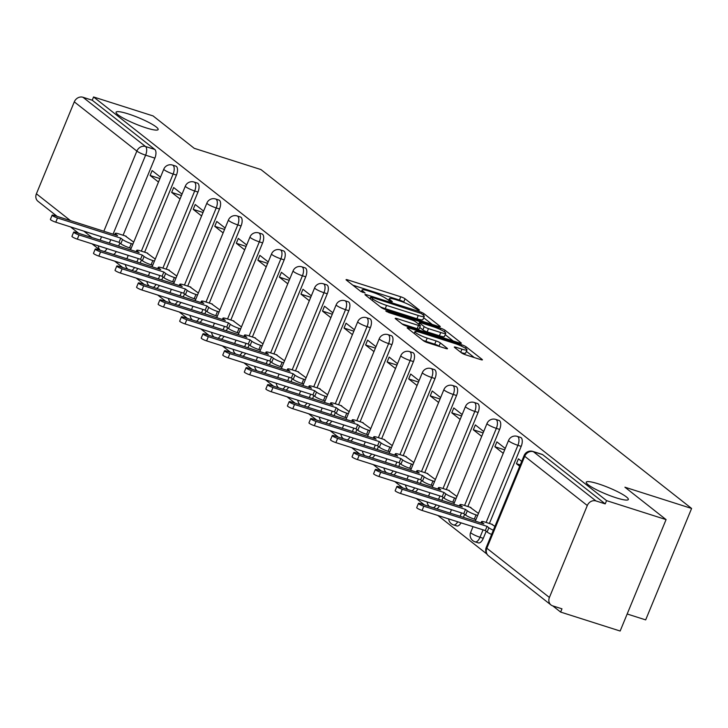<?xml version="1.0" encoding="UTF-8"?>
<svg xmlns="http://www.w3.org/2000/svg" width="728" height="728" viewBox="0 0 728 728"><rect width="100%" height="100%" fill="white"/><g stroke="black" fill="none" stroke-linecap="round" stroke-linejoin="round"><path stroke-width="1.09" d="M418.363 310.21L419.464 310.119L405.059 298.789A3.494 0.537 22.4 0 0 400.773 296.787L347.939 279.952A3.494 0.537 22.4 0 0 346.064 279.689A3.494 0.537 22.4 0 0 346.355 280.08L360.76 291.418L365.074 293.002L363.008 291.264A11.166 1.711 22.4 0 1 362.071 289.999A11.166 1.711 22.4 0 1 368.059 290.836L372.463 292.237A11.166 1.711 22.4 0 1 386.195 298.644L391.063 301.519L392.374 301.701L390.308 299.954A11.166 1.711 22.4 0 1 389.371 298.689A11.166 1.711 22.4 0 1 395.359 299.536L399.763 300.937A11.166 1.711 22.4 0 1 413.495 307.343L418.363 310.21M598.443 483.883A22.759 3.485 22.4 0 0 586.249 482.173A22.759 3.485 22.4 0 0 616.125 497.797A22.759 3.485 22.4 0 0 628.328 499.517A22.759 3.485 22.4 0 0 598.443 483.883M128.264 113.914A22.759 3.485 22.4 0 0 116.061 112.194A22.759 3.485 22.4 0 0 145.946 127.819A22.759 3.485 22.4 0 0 158.14 129.538A22.759 3.485 22.4 0 0 128.264 113.914M461.443 352.843A3.494 0.537 22.4 0 0 465.738 354.845L480.562 359.568A3.494 0.537 22.4 0 0 482.427 359.832A3.494 0.537 22.4 0 0 482.136 359.432L466.138 346.846A3.494 0.537 22.4 0 0 461.852 344.844L409.018 328.01A3.494 0.537 22.4 0 0 407.143 327.746A3.494 0.537 22.4 0 0 407.434 328.146L423.432 340.731A3.494 0.537 22.4 0 0 427.727 342.733L445.627 348.439A3.494 0.537 22.4 0 0 447.502 348.703A3.494 0.537 22.4 0 0 447.21 348.312L440.358 342.924A3.494 0.537 22.4 0 0 436.072 340.922L427.19 338.092A9.337 1.429 22.4 0 1 414.933 331.677A9.337 1.429 22.4 0 1 419.938 332.377L454.718 343.461A9.337 1.429 22.4 0 1 466.985 349.877A9.337 1.429 22.4 0 1 461.98 349.167L456.174 347.32A3.494 0.537 22.4 0 0 454.308 347.065A3.494 0.537 22.4 0 0 454.6 347.456L461.443 352.843M93.566 96.97L153.071 115.925L194.239 148.321L260.924 169.56L691.6 508.453L624.915 487.205L666.075 519.601L606.57 500.637L93.566 96.97L92.228 100.218L82.956 97.261L145.527 146.501A7.107 3.34 107.7 0 1 145.609 155.173L113.049 234.179M438.393 326.39A3.494 0.537 22.4 0 0 440.267 326.654A3.494 0.537 22.4 0 0 439.976 326.253L423.978 313.668A3.494 0.537 22.4 0 0 419.683 311.666L366.848 294.831A3.494 0.537 22.4 0 0 364.974 294.567A3.494 0.537 22.4 0 0 365.265 294.967L381.272 307.553A3.494 0.537 22.4 0 0 385.558 309.555L438.393 326.39M445.054 330.257L461.061 342.843A3.494 0.537 22.4 0 1 461.352 343.243A3.494 0.537 22.4 0 1 459.477 342.979L406.643 326.144A3.494 0.537 22.4 0 1 402.347 324.142L395.504 318.755A3.494 0.537 22.4 0 1 395.213 318.364A3.494 0.537 22.4 0 1 397.079 318.627L418.509 325.452A3.494 0.537 22.4 0 0 420.384 325.716A3.494 0.537 22.4 0 0 420.092 325.316L415.551 321.749A3.494 0.537 22.4 0 0 411.256 319.747L388.952 312.64L385.74 310.956L387.05 311.138L440.768 328.255A3.494 0.537 22.4 0 1 445.054 330.257L444.426 331.786M666.075 519.601L620.147 631.03L560.633 612.075L552.789 605.896M114.651 261.134L122.814 267.558M136.191 278.087L144.362 284.521M157.739 295.04L165.911 301.474M179.288 312.003L187.46 318.427M200.837 328.956L209.009 335.381M222.386 345.909L230.558 352.334M243.935 362.863L252.097 369.296M265.483 379.825L273.646 386.25M287.032 396.778L295.195 403.203M308.581 413.731L316.744 420.156M330.121 430.685L338.293 437.119M351.67 447.647L359.841 454.072M373.218 464.601L381.39 471.025M394.767 481.554L402.939 487.978M416.316 498.507L424.479 504.941M437.865 515.47L486.85 554.008M627.172 613.995L645.672 619.892L691.6 508.453M606.57 500.637L605.223 503.885L595.959 500.937A7.107 6.179 128.2 0 0 587.296 505.523L549.403 597.47A7.107 6.179 128.2 0 0 550.987 604.959A7.107 6.179 128.2 0 0 552.707 605.869L561.971 608.826L560.633 612.075M92.228 100.218L154.8 149.449A7.107 3.34 107.7 0 1 154.882 158.122L123.096 235.244M119.883 243.034L118.637 246.046M57.139 216.362L37.983 201.292A7.107 6.179 -51.8 0 1 36.4 193.794L74.292 101.856A7.107 6.179 -51.8 0 1 82.956 97.261M182.046 194.13L173.673 187.542L171.662 192.41L181.463 195.532M155.264 259.104L146.747 252.871M203.594 211.084L195.222 204.495L193.211 209.364L203.012 212.494M176.813 276.058L168.295 269.824M225.134 228.037L216.762 221.448L214.76 226.326L224.561 229.447M198.353 293.011L189.835 286.777M246.683 244.99L238.311 238.402L236.309 243.279L246.109 246.401M219.901 309.964L211.384 303.731M268.232 261.953L259.86 255.364L257.858 260.233L267.649 263.354M241.45 326.927L232.933 320.693M289.78 278.906L281.408 272.317L279.397 277.186L289.198 280.307M262.999 343.88L254.481 337.646M311.329 295.859L302.957 289.271L300.946 294.148L310.747 297.27M284.548 360.833L276.03 354.6M332.878 312.812L324.506 306.224L322.495 311.102L332.296 314.223M306.097 377.786L297.579 371.553M354.427 329.766L346.055 323.186L344.044 328.055L353.844 331.176M327.646 394.749L319.128 388.515M375.976 346.728L367.604 340.14L365.593 345.008L375.393 348.13M349.194 411.702L340.677 405.469M397.515 363.681L389.152 357.093L387.141 361.971L396.942 365.092M370.734 428.656L362.226 422.422M419.064 380.635L410.692 374.046L408.69 378.924L418.491 382.045M392.283 445.609L383.765 439.375M440.613 397.588L432.241 391L430.239 395.877L440.031 398.999M413.832 462.571L405.314 456.338M462.162 414.55L453.79 407.962L451.779 412.831L461.579 415.952M435.38 479.525L426.863 473.291M483.71 431.504L475.339 424.915L473.327 429.784L483.128 432.914M456.929 496.478L448.412 490.244M505.259 448.457L496.887 441.869L494.876 446.746L504.677 449.868M478.478 513.431L469.96 507.198M521.694 461.397L518.436 458.822L516.425 463.7L520.247 464.919M494.913 526.371L491.509 524.151M521.193 446.364L517.899 445.318A7.107 3.34 107.7 0 0 517.299 436.372L520.584 437.419A7.107 3.34 -72.3 0 1 521.193 446.364L489.407 523.487M486.195 531.276L483.292 538.31L480.007 537.264A7.107 3.34 107.7 0 1 475.084 541.86L478.378 542.906A7.107 3.34 -72.3 0 0 483.292 538.31M499.645 429.411L496.35 428.364A7.107 3.34 107.7 0 0 495.75 419.41L499.044 420.466A7.107 3.34 -72.3 0 1 499.645 429.411L467.858 506.533M464.646 514.314L463.408 517.335M478.096 412.458L474.811 411.411A7.107 3.34 107.7 0 0 474.201 402.457L477.495 403.503A7.107 3.34 -72.3 0 1 478.096 412.458L446.31 489.571M443.097 497.361L441.86 500.382M456.547 395.504L453.262 394.449A7.107 3.34 107.7 0 0 452.652 385.503L455.946 386.55A7.107 3.34 -72.3 0 1 456.547 395.504L424.761 472.618M421.548 480.407L420.311 483.428M434.998 378.542L431.713 377.495A7.107 3.34 107.7 0 0 431.103 368.55L434.398 369.596A7.107 3.34 -72.3 0 1 434.998 378.542L403.212 455.664M400.009 463.454L398.762 466.466M413.449 361.589L410.164 360.542A7.107 3.34 107.7 0 0 409.564 351.597L412.849 352.643A7.107 3.34 -72.3 0 1 413.449 361.589L381.663 438.711M378.46 446.491L377.213 449.513M391.91 344.635L388.615 343.589A7.107 3.34 107.7 0 0 388.015 334.634L391.3 335.681A7.107 3.34 -72.3 0 1 391.91 344.635L360.123 421.749M356.911 429.538L355.664 432.559M370.361 327.682L367.067 326.635A7.107 3.34 107.7 0 0 366.466 317.681L369.751 318.728A7.107 3.34 -72.3 0 1 370.361 327.682L338.575 404.795M335.362 412.585L334.116 415.606M348.812 310.719L345.518 309.673A7.107 3.34 107.7 0 0 344.917 300.728L348.202 301.774A7.107 3.34 -72.3 0 1 348.812 310.719L317.026 387.842M313.814 395.632L312.567 398.653M327.263 293.766L323.969 292.72A7.107 3.34 107.7 0 0 323.369 283.774L326.663 284.821A7.107 3.34 -72.3 0 1 327.263 293.766L295.477 370.889M292.265 378.678L291.018 381.69M305.714 276.813L302.429 275.766A7.107 3.34 107.7 0 0 301.82 266.812L305.114 267.868A7.107 3.34 -72.3 0 1 305.714 276.813L273.928 353.935M270.716 361.716L269.478 364.737M284.166 259.86L280.881 258.813A7.107 3.34 107.7 0 0 280.271 249.859L283.565 250.905A7.107 3.34 -72.3 0 1 284.166 259.86L252.379 336.973M249.167 344.763L247.929 347.784M262.617 242.906L259.332 241.851A7.107 3.34 107.7 0 0 258.722 232.905L262.016 233.952A7.107 3.34 -72.3 0 1 262.617 242.906L230.831 320.02M227.627 327.809L226.381 330.831M241.068 225.944L237.783 224.897A7.107 3.34 107.7 0 0 237.182 215.952L240.468 216.999A7.107 3.34 -72.3 0 1 241.068 225.944L209.282 303.066M206.079 310.856L204.832 313.868M219.519 208.991L216.234 207.944A7.107 3.34 107.7 0 0 215.634 198.99L218.919 200.045A7.107 3.34 -72.3 0 1 219.519 208.991L187.733 286.113M184.53 293.894L183.283 296.915M197.98 192.037L194.685 190.991A7.107 3.34 107.7 0 0 194.085 182.036L197.37 183.083A7.107 3.34 -72.3 0 1 197.98 192.037L166.193 269.151M162.981 276.94L161.734 279.962M176.431 175.084L173.137 174.028A7.107 3.34 107.7 0 0 172.536 165.083L175.821 166.13A7.107 3.34 -72.3 0 1 176.431 175.084L144.644 252.197M141.432 259.987L140.186 263.008M160.497 177.168L152.125 170.579L150.114 175.457L159.914 178.578M133.715 242.151L125.198 235.918M150.114 175.457L158.486 182.046M477.859 542.633A7.107 3.34 -72.3 0 0 478.378 542.906M456.31 525.68A7.107 3.34 -72.3 0 0 456.829 525.953A7.107 3.34 -72.3 0 0 461.024 522.841M436.736 508.836A7.107 3.34 -72.3 0 0 439.475 505.887M415.188 491.882A7.107 3.34 -72.3 0 0 417.936 488.934M393.639 474.929A7.107 3.34 -72.3 0 0 396.387 471.981M372.09 457.976A7.107 3.34 -72.3 0 0 374.838 455.027M350.541 441.022A7.107 3.34 -72.3 0 0 353.289 438.065M328.992 424.06A7.107 3.34 -72.3 0 0 331.74 421.112M307.444 407.107A7.107 3.34 -72.3 0 0 310.192 404.158M285.904 390.153A7.107 3.34 -72.3 0 0 288.643 387.205M264.355 373.2A7.107 3.34 -72.3 0 0 267.094 370.243M242.806 356.238A7.107 3.34 -72.3 0 0 245.554 353.289M221.257 339.284A7.107 3.34 -72.3 0 0 224.006 336.336M199.709 322.331A7.107 3.34 -72.3 0 0 202.457 319.383M178.16 305.378A7.107 3.34 -72.3 0 0 180.908 302.42M156.611 288.415A7.107 3.34 -72.3 0 0 159.359 285.467M135.062 271.462A7.107 3.34 -72.3 0 0 137.81 268.514M605.223 503.885L542.651 454.654A7.107 3.34 -72.3 0 0 542.133 454.372L532.869 451.424A7.107 3.34 107.7 0 1 533.387 451.697L595.959 500.937M113.523 254.509A7.107 3.34 -72.3 0 0 116.262 251.56M171.662 192.41L180.034 198.999M193.211 209.364L201.583 215.952M214.76 226.326L223.132 232.915M236.309 243.279L244.681 249.868M257.858 260.233L266.221 266.821M279.397 277.186L287.769 283.774M300.946 294.148L309.318 300.728M322.495 311.102L330.867 317.69M344.044 328.055L352.416 334.643M365.593 345.008L373.964 351.597M387.141 361.971L395.513 368.55M408.69 378.924L417.062 385.512M430.239 395.877L438.602 402.466M451.779 412.831L460.151 419.419M473.327 429.784L481.699 436.372M494.876 446.746L503.248 453.335M516.425 463.7L519.692 466.266M404.559 302.693L403.721 302.038A3.494 0.537 22.4 0 0 399.435 300.036L352.853 285.194M432.141 324.397L423.678 317.736M421.357 313.531L371.972 297.352L370.661 297.17L372.836 298.999A11.166 1.711 22.4 0 0 386.568 305.405L418.272 315.497A11.166 1.711 22.4 0 0 424.26 316.343A11.166 1.711 22.4 0 0 423.323 315.078L421.357 313.531M380.425 306.898A11.166 1.711 22.4 0 0 385.23 308.654L386.568 305.405M424.26 316.343L422.913 319.592A11.166 1.711 22.4 0 1 416.926 318.746L385.23 308.654M445.172 334.653L453.226 340.986M401.993 323.869L417.171 328.701A3.494 0.537 22.4 0 0 419.046 328.965L420.384 325.716M440.749 332.532A9.337 1.429 22.4 0 0 445.754 333.242A9.337 1.429 22.4 0 0 433.488 326.827L421.239 322.923A3.494 0.537 22.4 0 0 419.364 322.659A3.494 0.537 22.4 0 0 419.656 323.05L424.197 326.626A3.494 0.537 22.4 0 0 428.492 328.628L440.749 332.532L439.403 335.781A9.337 1.429 22.4 0 0 444.408 336.491L445.754 333.242M439.403 335.781L427.154 331.877A3.494 0.537 22.4 0 1 422.859 329.875L419.692 327.382M461.088 352.561A9.337 1.429 22.4 0 0 465.638 353.126L466.985 349.877M422.841 340.267A9.337 1.429 22.4 0 0 425.853 341.341L427.19 338.092M439.375 346.446L439.02 346.173A3.494 0.537 22.4 0 0 434.734 344.171L425.853 341.341M474.31 357.575L466.375 351.333M131.158 248.348L129.548 247.839A7.107 1.092 -157.6 0 1 120.803 243.753L119.01 242.342L120.748 238.12L122.55 239.53A7.107 1.092 22.4 0 0 131.295 243.616L132.896 244.126M126.199 236.236L119.001 233.943A7.107 1.092 22.4 0 0 115.188 233.406A7.107 1.092 22.4 0 0 115.779 234.207L117.572 235.617L54.327 215.47A4.086 0.628 22.4 0 0 52.134 215.16A4.086 0.628 22.4 0 0 57.503 217.972L120.748 238.12M119.01 242.342L55.765 222.195A4.086 0.628 -157.6 0 1 50.396 219.383L52.134 215.16M152.707 265.301L151.096 264.792A7.107 1.092 -157.6 0 1 142.351 260.715L140.559 259.295L142.297 255.073L144.099 256.484A7.107 1.092 22.4 0 0 152.834 260.569L154.445 261.079M147.748 253.189L140.549 250.896A7.107 1.092 22.4 0 0 136.737 250.359A7.107 1.092 22.4 0 0 137.328 251.16L139.121 252.571L75.876 232.423A4.086 0.628 22.4 0 0 73.683 232.114A4.086 0.628 22.4 0 0 79.052 234.926L142.297 255.073M140.559 259.295L77.314 239.148A4.086 0.628 -157.6 0 1 71.945 236.336L73.683 232.114M174.256 282.255L172.645 281.745A7.107 1.092 -157.6 0 1 163.9 277.668L162.107 276.258L163.846 272.026L165.638 273.446A7.107 1.092 22.4 0 0 174.383 277.523L175.994 278.032M169.287 270.143L162.089 267.849A7.107 1.092 22.4 0 0 158.276 267.312A7.107 1.092 22.4 0 0 158.877 268.113L160.67 269.533L97.425 249.376A4.086 0.628 22.4 0 0 95.232 249.076A4.086 0.628 22.4 0 0 100.6 251.879L163.846 272.026M162.107 276.258L98.862 256.101A4.086 0.628 -157.6 0 1 93.493 253.299L95.232 249.076M195.805 299.217L194.194 298.698A7.107 1.092 -157.6 0 1 185.449 294.622L183.656 293.211L185.394 288.989L187.187 290.399A7.107 1.092 22.4 0 0 195.932 294.476L197.543 294.986M190.836 287.096L183.638 284.803A7.107 1.092 22.4 0 0 179.825 284.266A7.107 1.092 22.4 0 0 180.426 285.076L182.218 286.486L118.973 266.339A4.086 0.628 22.4 0 0 116.78 266.029A4.086 0.628 22.4 0 0 122.149 268.832L185.394 288.989M183.656 293.211L120.402 273.055A4.086 0.628 -157.6 0 1 115.033 270.252L116.78 266.029M217.344 316.17L215.743 315.661A7.107 1.092 -157.6 0 1 206.998 311.575L205.205 310.164L206.943 305.942L208.736 307.353A7.107 1.092 22.4 0 0 217.481 311.429L219.092 311.948M212.385 304.049L205.187 301.756A7.107 1.092 22.4 0 0 201.374 301.228A7.107 1.092 22.4 0 0 201.965 302.029L203.767 303.44L140.522 283.292A4.086 0.628 22.4 0 0 138.329 282.983A4.086 0.628 22.4 0 0 143.698 285.795L206.943 305.942M205.205 310.164L141.951 290.017A4.086 0.628 -157.6 0 1 136.582 287.205L138.329 282.983M238.893 333.124L237.292 332.614A7.107 1.092 -157.6 0 1 228.547 328.537L226.754 327.118L228.492 322.895L230.285 324.306A7.107 1.092 22.4 0 0 239.03 328.392L240.64 328.901M233.934 321.012L226.736 318.718A7.107 1.092 22.4 0 0 222.923 318.181A7.107 1.092 22.4 0 0 223.514 318.982L225.316 320.393L162.062 300.245A4.086 0.628 22.4 0 0 159.869 299.936A4.086 0.628 22.4 0 0 165.247 302.748L228.492 322.895M226.754 327.118L163.5 306.97A4.086 0.628 -157.6 0 1 158.131 304.158L159.869 299.936M260.442 350.077L258.84 349.567A7.107 1.092 -157.6 0 1 250.095 345.491L248.294 344.071L250.041 339.849L251.833 341.268A7.107 1.092 22.4 0 0 260.579 345.345L262.189 345.855M255.483 337.965L248.284 335.672A7.107 1.092 22.4 0 0 244.471 335.135A7.107 1.092 22.4 0 0 245.063 335.936L246.865 337.355L183.611 317.199A4.086 0.628 22.4 0 0 181.418 316.889A4.086 0.628 22.4 0 0 186.787 319.701L250.041 339.849M248.294 344.071L185.048 323.924A4.086 0.628 -157.6 0 1 179.679 321.121L181.418 316.889M281.991 367.039L280.38 366.521A7.107 1.092 -157.6 0 1 271.644 362.444L269.842 361.033L271.589 356.811L273.382 358.221A7.107 1.092 22.4 0 0 282.127 362.298L283.729 362.808M277.031 354.918L269.833 352.625A7.107 1.092 22.4 0 0 266.02 352.088A7.107 1.092 22.4 0 0 266.612 352.898L268.404 354.309L205.16 334.161A4.086 0.628 22.4 0 0 202.966 333.852A4.086 0.628 22.4 0 0 208.335 336.654L271.589 356.811M269.842 361.033L206.597 340.877A4.086 0.628 -157.6 0 1 201.228 338.074L202.966 333.852M303.54 383.993L301.929 383.474A7.107 1.092 -157.6 0 1 293.184 379.397L291.391 377.987L293.129 373.764L294.931 375.175A7.107 1.092 22.4 0 0 303.676 379.252L305.278 379.77M298.58 371.871L291.382 369.578A7.107 1.092 22.4 0 0 287.569 369.041A7.107 1.092 22.4 0 0 288.161 369.851L289.953 371.262L226.708 351.114A4.086 0.628 22.4 0 0 224.515 350.805A4.086 0.628 22.4 0 0 229.884 353.617L293.129 373.764M291.391 377.987L228.146 357.839A4.086 0.628 -157.6 0 1 222.777 355.027L224.515 350.805M325.088 400.946L323.478 400.436A7.107 1.092 -157.6 0 1 314.733 396.351L312.94 394.94L314.678 390.718L316.48 392.128A7.107 1.092 22.4 0 0 325.216 396.214L326.827 396.724M320.129 388.834L312.931 386.541A7.107 1.092 22.4 0 0 309.118 386.004A7.107 1.092 22.4 0 0 309.709 386.805L311.502 388.215L248.257 368.068A4.086 0.628 22.4 0 0 246.064 367.758A4.086 0.628 22.4 0 0 251.433 370.57L314.678 390.718M312.94 394.94L249.695 374.793A4.086 0.628 -157.6 0 1 244.326 371.981L246.064 367.758M346.637 417.899L345.026 417.39A7.107 1.092 -157.6 0 1 336.281 413.313L334.489 411.893L336.227 407.671L338.029 409.091A7.107 1.092 22.4 0 0 346.765 413.167L348.375 413.677M341.678 405.787L334.471 403.494A7.107 1.092 22.4 0 0 330.658 402.957A7.107 1.092 22.4 0 0 331.258 403.758L333.051 405.178L269.806 385.021A4.086 0.628 22.4 0 0 267.613 384.712A4.086 0.628 22.4 0 0 272.982 387.524L336.227 407.671M334.489 411.893L271.244 391.746A4.086 0.628 -157.6 0 1 265.875 388.943L267.613 384.712M368.186 434.853L366.575 434.343A7.107 1.092 -157.6 0 1 357.83 430.266L356.038 428.856L357.776 424.633L359.568 426.044A7.107 1.092 22.4 0 0 368.313 430.121L369.924 430.63M363.217 422.74L356.019 420.447A7.107 1.092 22.4 0 0 352.206 419.91A7.107 1.092 22.4 0 0 352.807 420.72L354.6 422.131L291.355 401.983A4.086 0.628 22.4 0 0 289.162 401.674A4.086 0.628 22.4 0 0 294.531 404.477L357.776 424.633M356.038 428.856L292.783 408.699A4.086 0.628 -157.6 0 1 287.414 405.896L289.162 401.674M389.735 451.815L388.124 451.296A7.107 1.092 -157.6 0 1 379.379 447.219L377.586 445.809L379.324 441.587L381.117 442.997A7.107 1.092 22.4 0 0 389.862 447.074L391.473 447.593M384.766 439.694L377.568 437.401A7.107 1.092 22.4 0 0 373.755 436.864A7.107 1.092 22.4 0 0 374.356 437.674L376.149 439.084L312.904 418.937A4.086 0.628 22.4 0 0 310.71 418.627A4.086 0.628 22.4 0 0 316.079 421.43L379.324 441.587M377.586 445.809L314.332 425.662A4.086 0.628 -157.6 0 1 308.963 422.85L310.71 418.627M411.274 468.768L409.673 468.259A7.107 1.092 -157.6 0 1 400.928 464.173L399.135 462.762L400.873 458.54L402.666 459.95A7.107 1.092 22.4 0 0 411.411 464.036L413.022 464.546M406.315 456.656L399.117 454.363A7.107 1.092 22.4 0 0 395.304 453.826A7.107 1.092 22.4 0 0 395.896 454.627L397.697 456.037L334.443 435.89A4.086 0.628 22.4 0 0 332.259 435.581A4.086 0.628 22.4 0 0 337.628 438.393L400.873 458.54M399.135 462.762L335.881 442.615A4.086 0.628 -157.6 0 1 330.512 439.803L332.259 435.581M432.823 485.722L431.222 485.212A7.107 1.092 -157.6 0 1 422.477 481.135L420.675 479.716L422.422 475.493L424.215 476.904A7.107 1.092 22.4 0 0 432.96 480.99L434.571 481.499M427.864 473.61L420.666 471.316A7.107 1.092 22.4 0 0 416.853 470.779A7.107 1.092 22.4 0 0 417.444 471.58L419.246 473L355.992 452.843A4.086 0.628 22.4 0 0 353.799 452.534A4.086 0.628 22.4 0 0 359.168 455.346L422.422 475.493M420.675 479.716L357.43 459.568A4.086 0.628 -157.6 0 1 352.061 456.756L353.799 452.534M454.372 502.675L452.761 502.165A7.107 1.092 -157.6 0 1 444.025 498.089L442.224 496.678L443.971 492.447L445.764 493.866A7.107 1.092 22.4 0 0 454.509 497.943L456.11 498.453M449.413 490.563L442.214 488.27A7.107 1.092 22.4 0 0 438.402 487.733A7.107 1.092 22.4 0 0 438.993 488.534L440.795 489.953L377.541 469.797A4.086 0.628 22.4 0 0 375.348 469.496A4.086 0.628 22.4 0 0 380.717 472.299L443.971 492.447M442.224 496.678L378.979 476.522A4.086 0.628 -157.6 0 1 373.61 473.719L375.348 469.496M475.921 519.637L474.31 519.119A7.107 1.092 -157.6 0 1 465.574 515.042L463.772 513.631L465.511 509.409L467.312 510.819A7.107 1.092 22.4 0 0 476.057 514.896L477.659 515.415M470.961 507.516L463.763 505.223A7.107 1.092 22.4 0 0 459.95 504.686A7.107 1.092 22.4 0 0 460.542 505.496L462.335 506.906L399.09 486.759A4.086 0.628 22.4 0 0 396.897 486.45A4.086 0.628 22.4 0 0 402.266 489.252L465.511 509.409M463.772 513.631L400.527 493.484A4.086 0.628 -157.6 0 1 395.158 490.672L396.897 486.45M491.591 534.443A7.107 1.092 -157.6 0 1 487.114 531.995L485.321 530.585L487.059 526.362L488.861 527.773A7.107 1.092 22.4 0 0 493.329 530.221M492.51 524.469L485.312 522.176A7.107 1.092 22.4 0 0 481.499 521.648A7.107 1.092 22.4 0 0 482.091 522.449L483.883 523.86L420.638 503.712A4.086 0.628 22.4 0 0 418.445 503.403A4.086 0.628 22.4 0 0 423.814 506.215L487.059 526.362M485.321 530.585L422.076 510.437A4.086 0.628 -157.6 0 1 416.707 507.625L418.445 503.403M587.296 505.523L524.724 456.292L486.832 548.23L549.403 597.47M154.882 158.122L145.609 155.173A7.107 1.092 22.4 0 1 136.864 151.096L74.292 101.856M110.765 239.712L109.373 243.097M100.155 240.158L101.547 236.782M103.831 231.24L136.864 151.096A7.107 6.179 -51.8 0 1 145.527 146.501L154.8 149.449M36.4 193.794L70.48 220.62M83.866 231.149L92.028 237.574M517.299 436.372A7.107 7.107 0 0 0 508.563 440.431A7.107 1.092 -157.6 0 0 509.163 441.241A7.107 1.092 -157.6 0 0 517.899 445.318L486.113 522.44M483.055 529.866L480.007 537.264A7.107 1.092 -157.6 0 1 471.262 533.178A7.107 1.092 22.4 0 1 470.67 532.377A7.107 7.107 0 0 0 475.084 541.86M495.75 419.41A7.107 7.107 0 0 0 487.014 423.478A7.107 1.092 -157.6 0 0 487.614 424.288A7.107 1.092 -157.6 0 0 496.35 428.364L464.564 505.478M461.507 512.903L460.114 516.288M474.201 402.457A7.107 7.107 0 0 0 465.465 406.524A7.107 1.092 -157.6 0 0 466.066 407.325A7.107 1.092 -157.6 0 0 474.811 411.411L443.024 488.524M439.958 495.95L438.565 499.335M452.652 385.503A7.107 7.107 0 0 0 443.925 389.571A7.107 1.092 -157.6 0 0 444.517 390.372A7.107 1.092 -157.6 0 0 453.262 394.449L421.476 471.571M418.409 478.997L417.017 482.382M431.103 368.55A7.107 7.107 0 0 0 422.377 372.618A7.107 1.092 -157.6 0 0 422.968 373.419A7.107 1.092 -157.6 0 0 431.713 377.495L399.927 454.618M396.869 462.043L395.468 465.42M409.564 351.597A7.107 7.107 0 0 0 400.828 355.655A7.107 1.092 -157.6 0 0 401.419 356.465A7.107 1.092 -157.6 0 0 410.164 360.542L378.378 437.665M375.32 445.09L373.928 448.466M388.015 334.634A7.107 7.107 0 0 0 379.279 338.702A7.107 1.092 -157.6 0 0 379.87 339.503A7.107 1.092 -157.6 0 0 388.615 343.589L356.829 420.702M353.772 428.128L352.379 431.513M366.466 317.681A7.107 7.107 0 0 0 357.73 321.749A7.107 1.092 -157.6 0 0 358.322 322.55A7.107 1.092 -157.6 0 0 367.067 326.635L335.28 403.749M332.223 411.174L330.831 414.56M344.917 300.728A7.107 7.107 0 0 0 336.181 304.795A7.107 1.092 -157.6 0 0 336.773 305.596A7.107 1.092 -157.6 0 0 345.518 309.673L313.732 386.796M310.674 394.221L309.282 397.597M323.369 283.774A7.107 7.107 0 0 0 314.632 287.833A7.107 1.092 -157.6 0 0 315.233 288.643A7.107 1.092 -157.6 0 0 323.969 292.72L292.183 369.842M289.125 377.268L287.733 380.644M301.82 266.812A7.107 7.107 0 0 0 293.084 270.88A7.107 1.092 -157.6 0 0 293.684 271.69A7.107 1.092 -157.6 0 0 302.429 275.766L270.643 352.88M267.576 360.305L266.184 363.691M280.271 249.859A7.107 7.107 0 0 0 271.544 253.926A7.107 1.092 -157.6 0 0 272.136 254.727A7.107 1.092 -157.6 0 0 280.881 258.813L249.094 335.926M246.028 343.352L244.635 346.737M258.722 232.905A7.107 7.107 0 0 0 249.995 236.973A7.107 1.092 -157.6 0 0 250.587 237.774A7.107 1.092 -157.6 0 0 259.332 241.851L227.546 318.973M224.479 326.399L223.087 329.775M237.182 215.952A7.107 7.107 0 0 0 228.446 220.011A7.107 1.092 -157.6 0 0 229.038 220.821A7.107 1.092 -157.6 0 0 237.783 224.897L205.997 302.02M202.939 309.446L201.538 312.822M215.634 198.99A7.107 7.107 0 0 0 206.898 203.057A7.107 1.092 -157.6 0 0 207.489 203.867A7.107 1.092 -157.6 0 0 216.234 207.944L184.448 285.058M181.39 292.483L179.998 295.868M194.085 182.036A7.107 7.107 0 0 0 185.349 186.104A7.107 1.092 -157.6 0 0 185.94 186.905A7.107 1.092 -157.6 0 0 194.685 190.991L162.899 268.104M159.842 275.53L158.449 278.915M172.536 165.083A7.107 7.107 0 0 0 163.8 169.151A7.107 1.092 -157.6 0 0 164.392 169.952A7.107 1.092 -157.6 0 0 173.137 174.028L141.35 251.151M138.293 258.577L136.9 261.953M134.525 267.467A7.107 3.34 107.7 0 1 131.777 270.416M156.065 284.421A7.107 3.34 107.7 0 1 153.326 287.369M177.614 301.374A7.107 3.34 107.7 0 1 174.875 304.322M199.163 318.336A7.107 3.34 107.7 0 1 196.423 321.285M220.711 335.289A7.107 3.34 107.7 0 1 217.963 338.238M242.26 352.243A7.107 3.34 107.7 0 1 239.512 355.191M263.809 369.196A7.107 3.34 107.7 0 1 261.061 372.144M285.358 386.149A7.107 3.34 107.7 0 1 282.61 389.107M306.907 403.112A7.107 3.34 107.7 0 1 304.158 406.06M328.455 420.065A7.107 3.34 107.7 0 1 325.707 423.014M349.995 437.018A7.107 3.34 107.7 0 1 347.256 439.967M371.544 453.972A7.107 3.34 107.7 0 1 368.805 456.929M393.093 470.934A7.107 3.34 107.7 0 1 390.344 473.882M414.642 487.887A7.107 3.34 107.7 0 1 411.893 490.836M436.19 504.841A7.107 3.34 107.7 0 1 433.442 507.789M457.739 521.794A7.107 3.34 107.7 0 1 453.535 524.906L456.829 525.953M106.989 248.603A7.107 3.34 107.7 0 1 104.25 251.551M542.651 454.654L533.387 451.697A7.107 6.179 -51.8 0 0 524.724 456.292A7.107 1.092 -157.6 0 1 524.133 455.482L486.24 547.429A7.107 7.107 0 0 0 488.415 555.728L550.987 604.959M488.415 555.728A7.107 6.179 128.2 0 1 486.832 548.23A7.107 1.092 -157.6 0 1 486.24 547.429M98.398 245.864A7.107 6.179 128.2 0 0 100.273 250.286M389.844 301.064L390.308 299.954M362.553 292.365L363.008 291.264M347.511 280.99L347.939 279.952M399.435 300.036L400.773 296.787M403.721 302.038L405.059 298.789M366.421 295.868L366.848 294.831M419.346 312.494L419.683 311.666M423.377 315.124L423.978 313.668M439.776 326.726L439.976 326.253M370.27 298.899L370.871 297.452M372.236 300.446L372.836 298.999M416.926 318.746L418.272 315.497M460.86 343.316L461.061 342.843M396.651 319.665L397.079 318.627M417.171 328.701L418.509 325.452M386.796 311.748L387.05 311.138M440.258 329.502L440.768 328.255M419.055 324.506L419.656 323.05M422.859 329.875L424.197 326.626M427.154 331.877L428.492 328.628M455.746 348.366L456.174 347.32M460.706 352.261L461.98 349.167M434.734 344.171L436.072 340.922M439.02 346.173L440.358 342.924M447.019 348.776L447.21 348.312M408.59 329.047L409.018 328.01M461.343 346.073L461.852 344.844M465.529 348.339L466.138 346.846M481.945 359.905L482.136 359.432M120.803 243.753L122.55 239.53M129.548 247.839L131.295 243.616M115.47 234.953L115.779 234.207M55.765 222.195L57.503 217.972M142.351 260.715L144.099 256.484M151.096 264.792L152.834 260.569M137.019 251.906L137.328 251.16M77.314 239.148L79.052 234.926M163.9 277.668L165.638 273.446M172.645 281.745L174.383 277.523M158.567 268.86L158.877 268.113M98.862 256.101L100.6 251.879M185.449 294.622L187.187 290.399M194.194 298.698L195.932 294.476M180.116 285.813L180.426 285.076M120.402 273.055L122.149 268.832M206.998 311.575L208.736 307.353M215.743 315.661L217.481 311.429M201.665 302.775L201.965 302.029M141.951 290.017L143.698 285.795M228.547 328.537L230.285 324.306M237.292 332.614L239.03 328.392M223.214 319.729L223.514 318.982M163.5 306.97L165.247 302.748M250.095 345.491L251.833 341.268M258.84 349.567L260.579 345.345M244.763 336.682L245.063 335.936M185.048 323.924L186.787 319.701M271.644 362.444L273.382 358.221M280.38 366.521L282.127 362.298M266.302 353.635L266.612 352.898M206.597 340.877L208.335 336.654M293.184 379.397L294.931 375.175M301.929 383.474L303.676 379.252M287.851 370.598L288.161 369.851M228.146 357.839L229.884 353.617M314.733 396.351L316.48 392.128M323.478 400.436L325.216 396.214M309.4 387.551L309.709 386.805M249.695 374.793L251.433 370.57M336.281 413.313L338.029 409.091M345.026 417.39L346.765 413.167M330.949 404.504L331.258 403.758M271.244 391.746L272.982 387.524M357.83 430.266L359.568 426.044M366.575 434.343L368.313 430.121M352.498 421.457L352.807 420.72M292.783 408.699L294.531 404.477M379.379 447.219L381.117 442.997M388.124 451.296L389.862 447.074M374.046 438.411L374.356 437.674M314.332 425.662L316.079 421.43M400.928 464.173L402.666 459.95M409.673 468.259L411.411 464.036M395.595 455.373L395.896 454.627M335.881 442.615L337.628 438.393M422.477 481.135L424.215 476.904M431.222 485.212L432.96 480.99M417.144 472.326L417.444 471.58M357.43 459.568L359.168 455.346M444.025 498.089L445.764 493.866M452.761 502.165L454.509 497.943M438.693 489.28L438.993 488.534M378.979 476.522L380.717 472.299M465.574 515.042L467.312 510.819M474.31 519.119L476.057 514.896M460.233 506.233L460.542 505.496M400.527 493.484L402.266 489.252M487.114 531.995L488.861 527.773M481.781 523.195L482.091 522.449M422.076 510.437L423.814 506.215M125.407 264.564A7.107 7.107 0 0 0 127.791 269.151M126.863 258.759L128.255 255.382M130.54 249.841L163.8 169.151M146.956 281.518A7.107 7.107 0 0 0 149.34 286.104M148.412 275.712L149.804 272.336M152.088 266.794L185.349 186.104M168.505 298.471A7.107 7.107 0 0 0 170.889 303.057M169.961 292.674L171.353 289.289M173.637 283.756L206.898 203.057M190.054 315.433A7.107 7.107 0 0 0 192.438 320.011M191.51 309.627L192.902 306.242M195.186 300.709L228.446 220.011M211.602 332.387A7.107 7.107 0 0 0 213.987 336.964M213.058 326.581L214.451 323.205M216.735 317.663L249.995 236.973M233.151 349.34A7.107 7.107 0 0 0 235.526 353.926M234.607 343.534L235.999 340.158M238.284 334.616L271.544 253.926M254.7 366.293A7.107 7.107 0 0 0 257.075 370.88M256.156 360.496L257.548 357.111M259.832 351.569L293.084 270.88M276.249 383.246A7.107 7.107 0 0 0 278.624 387.833M277.696 377.45L279.097 374.065M281.372 368.532L314.632 287.833M297.788 400.209A7.107 7.107 0 0 0 300.173 404.786M299.244 394.403L300.637 391.027M302.921 385.485L336.181 304.795M319.337 417.162A7.107 7.107 0 0 0 321.721 421.749M320.793 411.356L322.186 407.98M324.47 402.438L357.73 321.749M340.886 434.115A7.107 7.107 0 0 0 343.27 438.702M342.342 428.319L343.734 424.934M346.018 419.392L379.279 338.702M362.435 451.069A7.107 7.107 0 0 0 364.819 455.655M363.891 445.272L365.283 441.887M367.567 436.354L400.828 355.655M383.984 468.031A7.107 7.107 0 0 0 386.368 472.609M385.44 462.225L386.832 458.849M389.116 453.307L422.377 372.618M405.532 484.985A7.107 7.107 0 0 0 407.908 489.571M406.988 479.179L408.381 475.803M410.665 470.261L443.925 389.571M427.081 501.938A7.107 7.107 0 0 0 429.456 506.524M428.537 496.132L429.93 492.756M432.214 487.214L465.465 406.524M448.63 518.891A7.107 7.107 0 0 0 453.535 524.906M450.086 513.094L451.478 509.709M453.753 504.176L487.014 423.478M470.67 532.377L473.027 526.663M475.302 521.13L508.563 440.431M532.869 451.424A7.107 7.107 0 0 0 524.133 455.482M70.516 226.89L78.688 233.324M92.065 243.853L100.237 250.277M388.634 300.482L389.371 298.689M361.334 291.782L362.071 289.999M370.033 298.717L370.661 297.17M418.718 324.242L419.364 322.659M414.196 333.469L414.933 331.677M114.651 234.689L115.188 233.406M136.2 251.642L136.737 250.359M157.749 268.596L158.276 267.312M179.297 285.558L179.825 284.266M200.846 302.511L201.374 301.228M222.395 319.465L222.923 318.181M243.944 336.418L244.471 335.135M265.493 353.38L266.02 352.088M287.032 370.334L287.569 369.041M308.581 387.287L309.118 386.004M330.13 404.24L330.658 402.957M351.679 421.203L352.206 419.91M373.227 438.156L373.755 436.864M394.776 455.109L395.304 453.826M416.325 472.062L416.853 470.779M437.874 489.025L438.402 487.733M459.414 505.978L459.95 504.686M480.962 522.932L481.499 521.648"/></g></svg>
